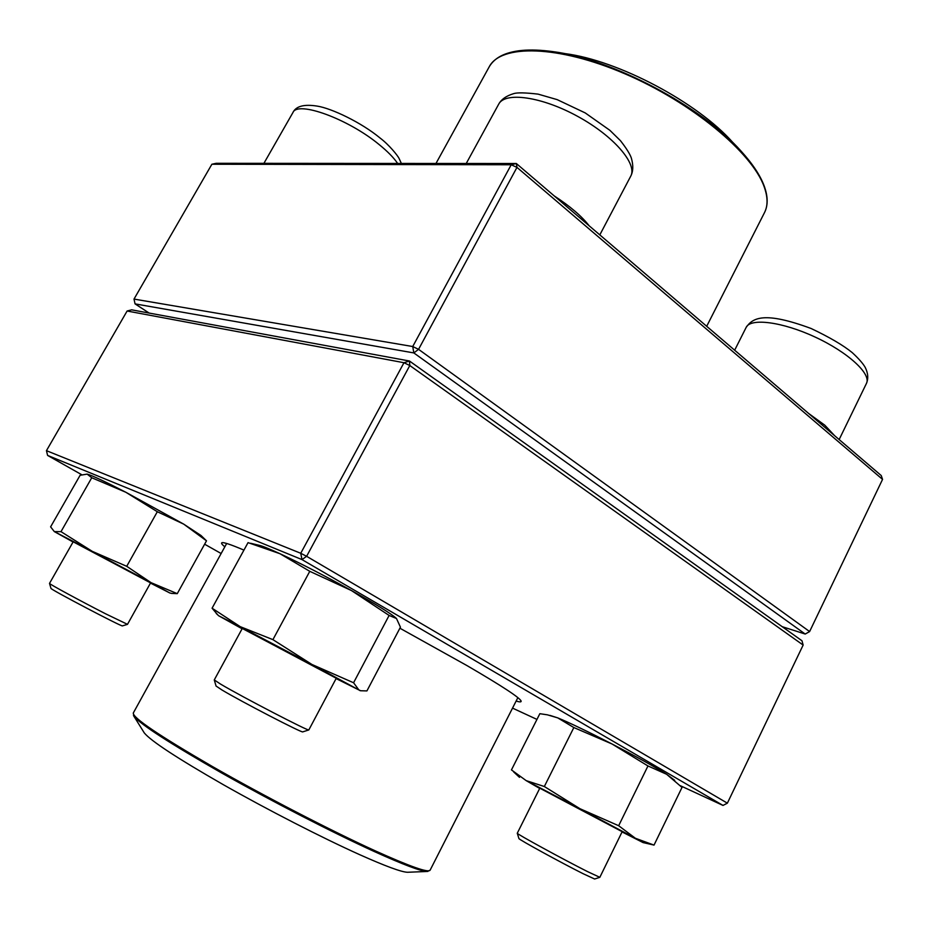 <?xml version="1.0" encoding="UTF-8"?>
<svg xmlns="http://www.w3.org/2000/svg" width="929" height="929" viewBox="0 0 929 929"><rect width="100%" height="100%" fill="white"/><g stroke="black" fill="none" stroke-linecap="round" stroke-linejoin="round"><path stroke-width="1.39" d="M782.206 626.68L805.199 634.042L413.835 352.927L412.731 346.529L511.205 164.77L211.882 164.247L134.008 299.08L412.731 346.529L418.561 349.339L809.612 631.569L882.55 479.387L516.977 167.383L418.561 349.339L413.835 352.927L135.053 303.876L149.128 313.061M211.882 164.247L216.178 163.307L516.338 163.516L881.226 475.543L882.55 479.387M809.612 631.569L805.199 634.042L809.612 631.569M511.205 164.77L516.977 167.383L516.338 163.516L511.205 164.77M135.053 303.876L134.008 299.08M127.459 624.369L122.442 625.879C122.651 627.319 49.887 589.16 50.979 588.382L49.527 583.435C48.9 583.853 81.218 601.365 105.523 613.767L127.494 624.346L150.672 582.738M242.399 628.225L214.274 679.935L220.696 684.174C241.494 696.553 309.194 731.68 308.823 729.939L336.391 678.031M302.808 731.843L302.761 731.866C302.877 733.48 241.029 701.453 221.961 689.98L216.062 686.032M539.888 788.024L517.267 833.255C516.083 833.615 563.346 859.453 587.383 871.53L599.832 877.324L622.256 831.501M594.618 879.008L583.157 873.724C561.116 862.716 517.917 839.026 518.939 838.562L518.928 838.527M732.83 142.462C697.4 102.329 618.122 60.362 565.018 53.615M143.786 732.122L144.262 732.888C150.777 740.924 177.149 758.203 223.378 784.715C267.761 809.902 322.235 837.83 359.5 854.587C385.43 866.188 401.444 872.076 407.517 872.273L408.412 872.238M46.45 450.67L300.741 553.278L403.976 362.716L127.11 311.018L46.45 450.67L47.6 455.419L81.717 474.707M127.11 311.018L131.616 309.833L409.457 361.009L403.976 362.716L409.805 365.527L306.616 556.308L727.372 803.167L803.144 645.063L409.805 365.527L409.457 361.009L801.982 640.778L803.144 645.063M399.9 628.213L466.776 665.478C502.183 686.101 520.31 698.016 521.157 701.209C521.285 702.138 519.613 702.092 516.118 701.058M224.83 546.821C222.008 544.522 221.021 543.151 221.857 542.745C223.39 542.048 230.752 544.499 243.944 550.107M512.529 708.119L536.962 719.418M680.411 785.737L723.006 805.431L301.995 559.595L47.6 455.419M204.624 544.197L221.137 553.521M300.741 553.278L301.995 559.595L306.616 556.308L300.741 553.278M723.006 805.431L727.372 803.167M539.807 788.198L622.163 831.687M622.047 831.919L643.065 842.58L635.378 838.26L579.998 808.729L526.197 780.639L539.691 788.442M539.842 713.693L511.449 769.909L526.197 780.639L544.336 786.515L573.843 727.546L557.748 717.885L547.46 714.842L539.842 713.693M651.891 844.589L654.028 845.1L682.014 787.42L666.592 774.252L647.966 765.96L618.668 825.718L579.998 808.729L544.336 786.515M647.966 765.96L612.06 744.001L573.843 727.546M654.028 845.1L635.378 838.26L618.668 825.718M674.709 780.325L666.592 774.252C654.62 766.773 636.435 756.694 612.06 744.001C587.743 731.483 569.651 722.774 557.748 717.885L550.038 715.411M73.17 541.793L150.579 582.889M150.475 583.098L169.81 592.981L151.079 582.669L92.319 551.373L54.323 531.597L73.054 542.002M157.326 511.728L125.775 492.231L183.687 524.119L201.024 535.51L206.493 540.817L183.687 524.119L157.326 511.728L126.716 566.307L92.319 551.373L61 531.655L54.323 531.597L50.607 526.859L80.115 475.276L87.163 474.115L91.75 477.75L61 531.655M87.338 474.162C92.145 475.485 104.954 481.512 125.775 492.231L91.75 477.75M206.493 540.817L177.265 593.654L151.079 582.669L126.716 566.307M171.772 593.422L177.265 593.654M242.272 628.457L336.263 678.263M336.089 678.576L358.861 689.933L311.993 664.502L240.263 626.669L218.745 615.811L242.097 628.77M353.577 682.757L389.112 615.439L396.486 618.528L400.445 627.168L366.92 690.921L360.719 690.746L358.861 689.933L353.577 682.757L311.993 664.502L272.917 639.64L240.263 626.669L212.079 608.205L217.781 614.905M389.112 615.439L351.452 590.554L309.775 571.323L279.966 553.707L248.043 542.629L212.079 608.205M309.775 571.323L272.917 639.64M396.079 618.122C390.9 613.523 376.024 604.326 351.452 590.554C324.906 575.864 301.077 563.578 279.966 553.707C268.736 548.54 261.618 545.695 258.61 545.184L250.633 543.268M397.635 163.434C393.768 157.733 387.637 151.473 379.241 144.645C348.305 118.924 297.419 100.413 292.902 112.595C295.921 106.185 304.015 104.025 317.184 106.103C331.525 108.31 361.3 122.442 380.007 137.968C389.065 144.773 397.844 155.7 399.122 158.557L401.374 163.434M554.288 195.961C570.081 206.238 581.705 216.178 589.149 225.782M599.809 234.898L630.686 176.266C637.747 164.085 613.709 135.982 577.641 116.357C541.653 96.57 504.958 91.518 498.676 104.199L466.242 163.481M808.532 413.382L824.813 425.203L834.683 435.747M839.142 439.568L866.455 383.41C871.576 373.992 847.782 352.091 814.954 336.983C782.183 321.736 750.469 317.799 746.15 327.403L734.665 350.21M500.278 56.472C511.74 50.027 529.321 48.413 553.01 51.629C612.211 59.084 701.778 106.51 741.214 151.276C752.618 163.852 760.294 175.453 764.23 186.09C768.039 196.565 768.12 205.414 764.486 212.636C768.004 205.75 767.9 197.134 764.184 186.81C752.258 152.716 691.71 102.318 624.729 73.728C557.725 44.94 500.743 44.162 489.188 66.865L435.98 163.458M553.01 51.629L553.01 51.629C518.951 47.251 497.677 52.338 489.188 66.865M741.214 151.276C752.583 163.818 760.212 175.349 764.091 185.858M226.676 543.465L133.288 713.019C132.719 717.769 159.033 735.571 212.218 766.402C263.65 795.863 330.887 830.642 375.281 850.859C410.072 866.548 428.35 872.993 430.115 870.183L517.859 697.644M427.909 871.437L427.038 871.472C420.767 871.251 403.232 864.62 374.445 851.603C333.046 832.767 271.744 801.262 221.926 773.137C170.112 743.572 140.79 724.62 133.95 716.294L133.486 715.539M263.906 163.341L292.902 112.595M49.516 583.4L73.263 541.642M630.686 176.266C633.241 171.4 633.45 165.316 631.325 158.011C629.943 153.97 626.32 148.199 620.444 140.674L609.877 130.315L585.2 112.908L557.156 99.624L538.1 94.131C525.338 92.645 517.198 92.47 513.679 93.632C506.328 95.838 501.323 99.357 498.676 104.199M302.761 731.866L308.823 729.939M216.074 686.09L214.285 680.005M866.455 383.41C868.51 378.498 868.092 373.156 865.213 367.396C863.006 363.506 858.675 358.571 852.207 352.59C843.195 345.251 829.469 337.215 811.04 328.471C763.998 311.076 752.699 317.881 746.15 327.403M594.583 879.02L599.786 877.348M518.939 838.562L517.267 833.255M764.486 212.636L706.69 326.3M407.517 872.273L427.038 871.472L430.115 870.183M144.262 732.888L133.95 716.294L133.288 713.019M643.065 842.58L652.251 844.67M519.485 777.341L513.679 771.953M169.81 592.981L171.772 593.434M218.745 615.811L216.213 613.442M359.802 690.549L360.707 690.758"/></g></svg>
